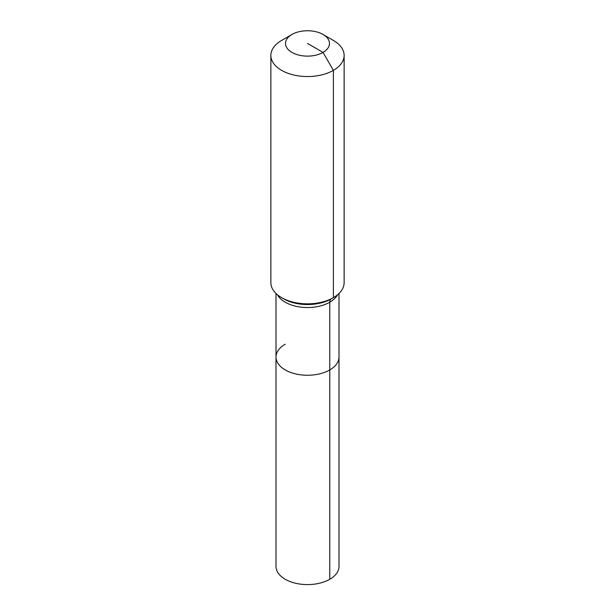 <?xml version="1.0" encoding="UTF-8"?>
<svg xmlns="http://www.w3.org/2000/svg" width="615" height="615" viewBox="0 0 615 615"><rect width="100%" height="100%" fill="white"/><g stroke="black" fill="none" stroke-linecap="round" stroke-linejoin="round"><path stroke-width="0.92" d="M339.003 293.478L339.003 566.415A31.503 18.189 180 0 1 329.771 579.276A31.503 18.189 180 0 1 295.446 583.212A31.503 18.189 180 0 1 275.997 566.415L275.997 357.069A31.503 18.189 180 0 1 285.229 344.208M323.036 34.463A21.979 12.684 180 0 1 323.036 52.413A21.979 12.684 180 0 1 291.964 52.413A21.979 12.684 180 0 1 291.964 34.463A21.979 12.684 180 0 1 323.036 34.463L333.399 40.452A36.631 21.148 180 0 1 344.131 55.404L344.131 282.692A36.631 21.148 180 0 1 333.399 297.645L331.293 298.859A7.326 4.228 -120 0 0 329.771 302.211L329.771 369.93A31.503 18.189 180 0 0 339.003 357.069A31.503 18.189 180 0 1 329.771 369.93A31.503 18.189 180 0 1 295.446 373.866A31.503 18.189 180 0 1 275.997 357.069A31.503 18.189 180 0 0 295.446 373.866A31.503 18.189 180 0 0 329.771 369.93L329.771 579.276M291.964 34.463L281.601 40.452L291.964 34.463M344.131 55.404A36.631 21.148 180 0 1 333.399 70.356A36.631 21.148 180 0 1 293.486 74.938A36.631 21.148 180 0 1 270.869 55.404A36.631 21.148 180 0 1 281.601 40.452A36.631 21.148 180 0 1 281.601 40.444M307.5 43.434L323.036 52.413L333.399 70.356L333.399 297.645A36.631 21.148 180 0 1 281.601 297.645A36.631 21.148 180 0 1 270.869 282.692L270.869 55.404M331.293 298.859L333.399 297.645L331.293 298.859A33.648 19.426 180 0 1 283.707 298.859L281.601 297.645M337.574 294.762A31.503 18.189 180 0 1 329.771 302.211A31.503 18.189 180 0 1 285.229 302.211A31.503 18.189 180 0 1 277.427 294.762M275.997 293.478L275.997 357.069"/></g></svg>

